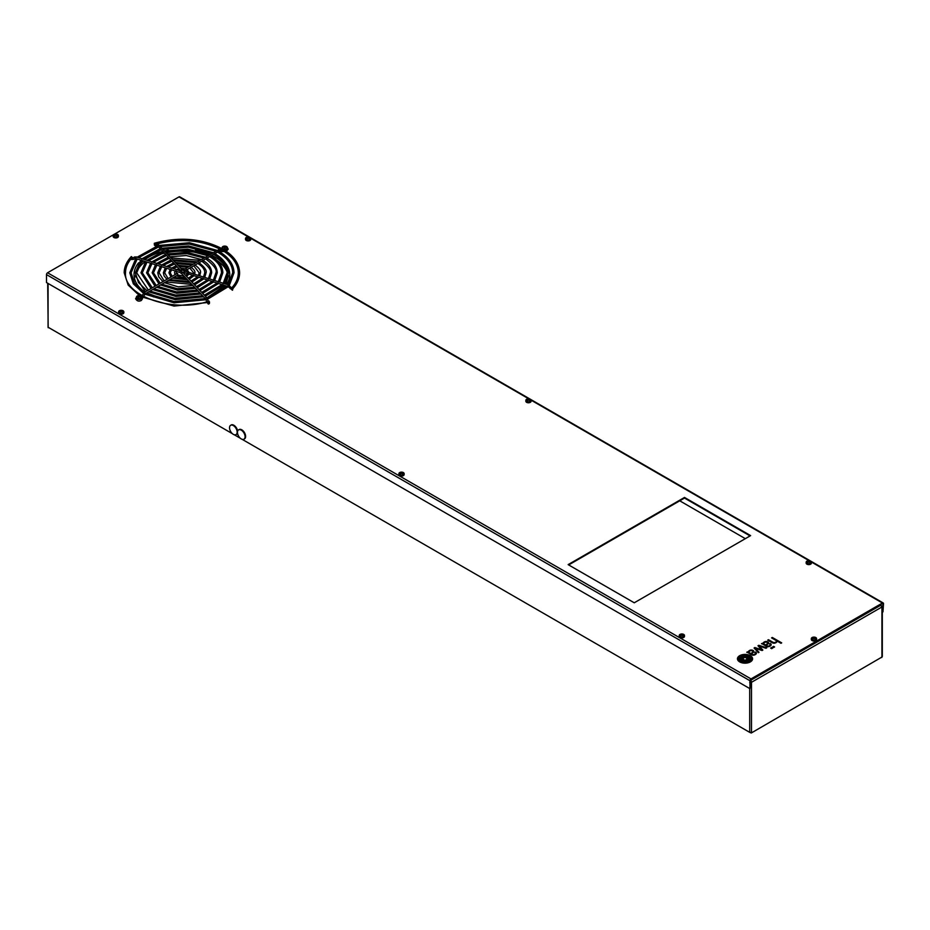 <?xml version="1.0" encoding="UTF-8"?>
<svg xmlns="http://www.w3.org/2000/svg" width="930" height="930" viewBox="0 0 930 930"><rect width="100%" height="100%" fill="white"/><g stroke="black" fill="none" stroke-linecap="round" stroke-linejoin="round"><path stroke-width="1.4" d="M745.325 538.668L679.737 500.805M881.814 657.51L881.931 656.022L881.931 657.057L751.277 733.003L749.708 732.363L751.51 732.363L751.51 682.283L751.022 680.679L750.208 680.679M48.837 327.662L232.442 433.717M47.686 283.231L48.186 327.709M880.164 604.953L882.314 606.453L882.314 656.545L881.163 657.463M880.663 605.244L881.931 606.976L751.51 682.283L749.708 682.283M48.069 326.232L48.069 327.267L48.069 326.232M881.931 605.942L881.931 657.057M748.418 658.521A2.488 1.43 0 0 1 748.208 658.87A13.869 8.01 0 0 1 747.174 659.858A15.078 8.707 0 0 1 746.837 660.126A1987.305 1147.364 180 0 1 746.313 660.521A5.661 3.267 180 0 1 745.941 660.765L745.755 660.823A1.232 0.709 180 0 1 745.337 660.777A6.789 3.918 180 0 1 745.058 660.707A3.464 2 180 0 1 744.756 660.625A30.562 17.647 180 0 1 744.267 660.463A9.393 5.417 180 0 1 743.582 660.207A278.616 160.855 180 0 1 742.756 659.87A11.869 6.859 180 0 1 741.791 659.428A3.081 1.779 180 0 1 741.675 659.358L741.64 659.068A2.081 1.197 180 0 1 741.768 658.847A9.312 5.371 180 0 1 742.291 658.301A18.1 10.451 180 0 1 742.884 657.777A21.309 12.299 0 0 1 743.221 657.522A43.408 25.064 0 0 1 743.733 657.126A6.347 3.662 0 0 1 744.105 656.871L744.291 656.824A1.197 0.698 0 0 1 744.709 656.871A5.812 3.348 0 0 1 745.29 657.022A9.719 5.615 0 0 1 746.29 657.371A70.727 40.827 0 0 1 747.29 657.777A12.346 7.126 0 0 1 748.162 658.173A5.731 3.301 0 0 1 748.371 658.277L748.429 658.394M746.837 660.126L746.837 660.067A1987.305 1147.364 180 0 1 746.313 660.451A5.661 3.267 180 0 1 745.941 660.707L745.755 660.753A1.232 0.709 180 0 1 745.337 660.707A6.789 3.918 180 0 1 745.058 660.649A3.464 2 180 0 1 744.756 660.556A30.562 17.647 180 0 1 744.267 660.393A9.393 5.417 180 0 1 743.582 660.149A278.616 160.855 180 0 1 742.756 659.812A11.869 6.859 180 0 1 741.791 659.37A3.081 1.779 180 0 1 741.675 659.3L741.617 659.3M741.268 659.823L741.071 659.626A2.267 1.314 180 0 1 741.001 659.37A1.569 0.907 180 0 1 741.001 659.323A1.569 0.907 180 0 1 741.024 659.172A31.992 18.472 180 0 1 741.082 658.963A1.639 0.942 180 0 1 741.117 658.882A7.208 4.162 180 0 1 741.326 658.498A9.393 5.429 180 0 1 741.582 658.126A12.183 7.033 180 0 1 742.245 657.417A13.52 7.8 0 0 1 742.547 657.126A6.894 3.987 0 0 1 743.186 656.65L743.64 656.499A1.686 0.977 0 0 1 744.081 656.475A3.976 2.302 0 0 1 745.023 656.557A8.079 4.662 0 0 1 746.476 656.894A18.054 10.416 0 0 1 747.65 657.266A6.533 3.767 0 0 1 748.15 657.463A9.823 5.673 0 0 1 748.673 657.708L748.766 657.754A1.011 0.581 0 0 1 749.034 658.115A3.046 1.755 180 0 1 749.034 658.219A3.046 1.755 180 0 1 748.999 658.51A5.08 2.93 0 0 1 748.638 659.207A44.129 25.482 0 0 1 748.255 659.684A8.777 5.069 0 0 1 747.813 660.172A5.987 3.453 180 0 1 747.499 660.451A52.313 30.202 180 0 1 746.953 660.87A1.163 0.674 180 0 1 746.651 661.021L746.406 661.079A2.453 1.418 180 0 1 746.116 661.102A1.511 0.872 180 0 1 745.779 661.102A7.359 4.243 180 0 1 745.221 661.044A3.104 1.79 180 0 1 744.814 660.986A19.088 11.021 180 0 1 743.988 660.8A6.115 3.534 180 0 1 743.361 660.625A50.499 29.155 180 0 1 742.57 660.37A6.789 3.918 180 0 1 741.745 660.056A8.056 4.65 180 0 1 741.268 659.823M749.789 658.37L749.789 658.312A3.29 1.895 0 0 1 749.789 658.37A3.29 1.895 0 0 1 749.754 658.673A11.892 6.87 0 0 1 749.417 659.521A5.836 3.371 0 0 1 749.034 660.079A13.055 7.545 0 0 1 748.499 660.625A15.078 8.707 180 0 1 748.197 660.904A3.511 2.023 180 0 1 747.627 661.288A1.697 0.977 180 0 1 747.313 661.416A2.325 1.349 180 0 1 746.964 661.509A2.441 1.407 180 0 1 746.569 661.567A3.825 2.209 180 0 1 745.907 661.602A4.79 2.767 180 0 1 745.442 661.59A6.231 3.604 180 0 1 744.965 661.556A7.138 4.127 180 0 1 744.221 661.451A9.335 5.382 180 0 1 743.244 661.253A8.451 4.883 180 0 1 741.675 660.765A16.345 9.44 180 0 1 741.175 660.556A2.279 1.314 180 0 1 740.919 660.428A2.279 1.314 180 0 1 740.629 660.219A1.883 1.081 180 0 1 740.385 659.916A3.72 2.151 180 0 1 740.268 659.556A4.011 2.313 180 0 1 740.257 659.323A4.011 2.313 180 0 1 740.257 659.3L740.257 659.265A4.011 2.313 180 0 1 740.327 658.824A19.681 11.358 180 0 1 740.478 658.405A5.627 3.243 180 0 1 740.803 657.836A62.484 36.072 180 0 1 741.129 657.429A5.115 2.953 180 0 1 741.536 656.999A23.994 13.845 0 0 1 741.849 656.731A4.673 2.697 0 0 1 742.279 656.429A2.081 1.197 0 0 1 742.721 656.231A2.162 1.244 0 0 1 743.686 656.057A6.312 3.639 0 0 1 745.325 656.115A7.359 4.243 0 0 1 747.034 656.441A12.683 7.324 0 0 1 748.336 656.859A5.522 3.185 0 0 1 749.08 657.185A1.232 0.709 0 0 1 749.301 657.324A3.104 1.79 0 0 1 749.766 658.08A3.29 1.895 0 0 1 749.789 658.312A3.29 1.895 0 0 1 749.754 658.614A11.892 6.87 0 0 1 749.417 659.463A5.836 3.371 0 0 1 749.034 660.021A13.055 7.545 0 0 1 748.499 660.567A15.078 8.707 180 0 1 748.197 660.846A3.511 2.023 180 0 1 747.627 661.218A1.697 0.977 180 0 1 747.313 661.358A2.325 1.349 180 0 1 746.964 661.451A2.441 1.407 180 0 1 746.569 661.509A3.825 2.209 180 0 1 745.907 661.544A4.79 2.767 180 0 1 745.442 661.532A6.231 3.604 180 0 1 744.965 661.486A7.138 4.127 180 0 1 744.221 661.393A9.335 5.382 180 0 1 743.244 661.195A8.451 4.883 180 0 1 741.675 660.695A16.345 9.44 180 0 1 741.175 660.498A2.279 1.314 180 0 1 740.919 660.37A2.279 1.314 180 0 1 740.629 660.161A1.883 1.081 180 0 1 740.385 659.858A3.72 2.151 180 0 1 740.268 659.498A4.011 2.313 180 0 1 740.257 659.265M750.638 658.487A6.987 4.034 0 0 1 750.522 659.196A7.673 4.429 0 0 1 749.22 660.986A6.545 3.778 180 0 1 748.871 661.242A4.534 2.616 0 0 1 748.301 661.567A2.558 1.476 180 0 1 747.883 661.73A4.615 2.662 180 0 1 746.93 661.951A4.848 2.802 180 0 1 745.023 662.021A12.462 7.196 180 0 1 743.616 661.869A6.417 3.697 180 0 1 741.756 661.416A9.951 5.743 180 0 1 740.664 660.951A3.069 1.779 180 0 1 740.454 660.846A3.069 1.779 180 0 1 739.873 660.381A4.592 2.651 180 0 1 739.408 659.358A6.998 4.046 180 0 1 739.397 659.126A6.998 4.046 180 0 1 739.734 657.894A8.789 5.069 180 0 1 740.826 656.592A5.929 3.418 0 0 1 741.163 656.336A3.615 2.081 0 0 1 743.117 655.627A5.871 3.383 0 0 1 744.732 655.545A7.208 4.162 0 0 1 746.709 655.755A8.765 5.069 0 0 1 748.755 656.336A4.999 2.883 0 0 1 749.743 656.836A3.325 1.918 0 0 1 750.522 657.766A6.987 4.034 0 0 1 750.638 658.487A6.987 4.034 0 0 0 750.522 657.824A3.325 1.918 0 0 0 749.743 656.894A4.999 2.883 0 0 0 748.755 656.394A8.765 5.069 0 0 0 746.709 655.824A7.208 4.162 0 0 0 744.732 655.604A5.871 3.383 0 0 0 743.117 655.697A3.615 2.081 0 0 0 741.163 656.394A5.929 3.418 0 0 0 740.826 656.65L740.826 656.592M750.382 655.697A7.568 4.371 0 0 0 742.128 654.755A7.568 4.371 0 0 0 737.444 658.789A7.568 4.371 0 0 0 739.664 661.881A7.568 4.371 0 0 0 747.918 662.834A7.568 4.371 0 0 0 752.591 658.789A7.568 4.371 0 0 0 750.382 655.697M752.591 658.824A7.568 4.371 0 0 0 750.382 655.755A7.568 4.371 0 0 0 742.152 654.801A7.568 4.371 0 0 0 737.444 658.824M749.906 661.439L749.906 661.381A7.242 4.173 0 0 0 750.998 660.335A7.719 4.464 0 0 0 751.521 659.254A7.161 4.139 0 0 0 751.591 658.649A7.161 4.139 0 0 1 751.591 658.719A7.161 4.139 0 0 1 751.521 659.312A7.719 4.464 0 0 1 750.998 660.393A7.242 4.173 0 0 1 749.906 661.439A8.823 5.092 180 0 1 749.534 661.683A4.836 2.79 180 0 1 747.79 662.369A6.952 4.011 180 0 1 745.651 662.637A7.01 4.046 180 0 1 742.803 662.404A8.335 4.813 180 0 1 740.547 661.672A5.15 2.976 180 0 1 740.071 661.439A5.15 2.976 180 0 1 739.141 660.695A6.185 3.569 180 0 1 738.455 659.126A7.893 4.557 180 0 1 738.443 659.044A7.893 4.557 180 0 1 738.455 659.01M749.906 661.381A8.823 5.092 180 0 1 749.534 661.625A4.836 2.79 180 0 1 747.79 662.3A6.952 4.011 180 0 1 745.651 662.579A7.01 4.046 180 0 1 742.803 662.334A8.335 4.813 180 0 1 740.547 661.614A5.15 2.976 180 0 1 740.071 661.37A5.15 2.976 180 0 1 739.141 660.637A6.185 3.569 180 0 1 738.455 659.068A7.893 4.557 180 0 1 738.443 658.975A7.893 4.557 180 0 1 738.827 657.591A7.301 4.208 180 0 1 740.14 656.196A6.382 3.685 0 0 1 740.513 655.952A5.441 3.139 0 0 1 743.454 655.069A7.568 4.371 0 0 1 746.627 655.127A7.452 4.301 0 0 1 749.743 656.092A5.336 3.081 0 0 1 751.37 657.615A7.161 4.139 0 0 1 751.591 658.649L751.591 658.719M766.367 646.234A4.359 2.511 180 0 1 766.122 646.106A4.359 2.511 180 0 1 766.029 646.048L762.577 644.025A4.057 2.337 0 0 0 762.356 643.92A1.523 0.884 0 0 0 762.135 643.827L761.472 643.734L761.984 643.444A1.197 0.686 0 0 1 762.205 643.327L762.751 643.339A1.511 0.872 180 0 1 762.972 643.444L763.158 643.56A3.604 2.081 0 0 1 763.146 643.444A3.604 2.081 0 0 1 763.193 643.142A2.988 1.732 0 0 1 763.321 642.839A3.162 1.825 0 0 1 763.577 642.502A3.929 2.267 0 0 1 763.902 642.223A5.65 3.267 180 0 1 764.286 641.979A3.836 2.22 180 0 1 764.762 641.746A2.383 1.372 180 0 1 765.25 641.584A2.058 1.186 180 0 1 766.018 641.491A2.279 1.314 180 0 1 766.936 641.595A2.988 1.732 180 0 1 767.703 641.874A2.662 1.535 180 0 1 768.215 642.212A2.406 1.395 180 0 1 768.459 642.502A2.29 1.325 180 0 1 768.587 642.944A2.29 1.325 180 0 1 768.54 643.223A3.29 1.895 180 0 1 768.11 643.827A14.101 8.149 180 0 1 767.529 644.316A15.322 8.847 180 0 1 767.18 644.583L766.181 645.304L766.762 645.641A5.824 3.36 0 0 0 767.134 645.838A2.604 1.5 0 0 0 767.576 646.013A1.256 0.721 0 0 0 768.296 646.094A1.314 0.756 180 0 0 768.819 646.001A2.964 1.709 0 0 0 769.401 645.746A3.743 2.162 0 0 0 769.982 645.339A1.779 1.023 0 0 0 770.249 644.792A1.779 1.023 0 0 0 770.249 644.769A1.418 0.814 0 0 0 770.098 644.42A3.104 1.79 0 0 0 769.517 643.955L770.261 643.525A2.93 1.686 180 0 1 770.935 644.06A2.453 1.418 180 0 1 771.179 644.664A2.453 1.418 180 0 1 771.133 644.92A3.499 2.023 180 0 1 770.517 645.746A7.277 4.197 180 0 1 770.075 646.059A2.895 1.674 180 0 1 769.761 646.234A24.203 13.973 180 0 1 769.517 646.35A2.36 1.36 180 0 1 769.25 646.455A9.556 5.522 180 0 1 768.982 646.548A1.976 1.139 180 0 1 768.633 646.641A2.744 1.581 180 0 1 768.215 646.699A1.232 0.709 180 0 1 767.855 646.699A2.953 1.697 180 0 1 767.494 646.652A1.232 0.709 180 0 1 767.215 646.594A10.579 6.103 180 0 1 766.971 646.513A1.593 0.918 180 0 1 766.739 646.42A65.96 38.084 180 0 1 766.367 646.234M207.774 255.75A46.372 26.772 0 0 0 166.156 252.786M164.25 253.204A46.372 26.772 0 0 0 155.566 255.924M145.266 261.551A46.372 26.772 0 0 0 136.71 271.955M135.675 275.85A46.372 26.772 0 0 0 135.559 276.884M746.755 652.29L747.22 652.023A1.79 1.035 0 0 1 747.394 651.93L747.394 651.872A1.79 1.035 0 0 0 747.22 651.965L746.871 652.349A1.918 1.104 0 0 1 746.964 652.325L747.464 652.383A2.244 1.29 0 0 1 747.732 652.511L751.37 654.639A6.708 3.871 0 0 0 752.033 654.964A2.348 1.349 0 0 0 752.8 655.197A1.604 0.93 0 0 0 753.73 655.185A3.197 1.848 0 0 0 754.486 654.987A4.278 2.476 0 0 0 755.486 654.476A4.673 2.697 0 0 0 756.253 653.72A2.523 1.453 0 0 0 756.415 653.197A2.523 1.453 0 0 0 756.381 652.976A2.499 1.442 0 0 0 756.171 652.581A2.895 1.674 0 0 0 755.497 652.046L754.753 652.476A4.511 2.604 180 0 1 755.032 652.662A2.465 1.418 180 0 1 755.288 652.895A1.744 1.011 180 0 1 755.474 653.232A1.442 0.837 180 0 1 755.497 653.337L755.497 653.395A1.442 0.837 180 0 1 755.497 653.395A1.442 0.837 180 0 1 755.439 653.627A2.232 1.29 180 0 1 755.021 654.092A4.592 2.651 180 0 1 754.393 654.453A1.837 1.058 180 0 1 753.73 654.662A1.151 0.663 180 0 1 752.742 654.581A2.558 1.476 180 0 1 752.312 654.394A14.985 8.649 180 0 1 751.998 654.232L751.417 653.837L752.417 653.104A19.879 11.486 180 0 0 752.765 652.848A11.323 6.545 0 0 0 753.3 652.395A4.243 2.441 0 0 0 753.625 652.023A2.651 1.535 0 0 0 753.812 651.628A2.372 1.372 0 0 0 753.823 651.465A2.372 1.372 0 0 0 753.719 651.07A2.279 1.314 0 0 0 753.346 650.64A3.023 1.744 0 0 0 752.684 650.279A2.662 1.535 0 0 0 751.812 650.058A2.139 1.232 0 0 0 750.917 650.035A2.069 1.197 0 0 0 750.231 650.186A3.208 1.86 0 0 0 749.708 650.396A4.929 2.848 0 0 0 749.138 650.756A4.092 2.36 0 0 0 748.813 651.023A3.15 1.825 180 0 0 748.58 651.302A3.046 1.767 180 0 0 748.452 651.57A3.046 1.767 180 0 0 748.394 651.849A5.289 3.057 180 0 0 748.394 651.977A5.289 3.057 180 0 1 748.394 651.907A3.046 1.767 180 0 1 748.452 651.628A3.046 1.767 180 0 1 748.58 651.36A3.15 1.825 180 0 1 748.813 651.081L748.813 651.023M751.417 653.837L751.998 654.174A14.985 8.649 180 0 0 752.312 654.336A2.558 1.476 180 0 0 752.742 654.511A1.488 0.86 180 0 0 753.149 654.615A1.151 0.663 180 0 0 753.73 654.604A1.837 1.058 180 0 0 754.393 654.394A4.592 2.651 180 0 0 755.021 654.023A2.232 1.29 180 0 0 755.439 653.569A1.442 0.837 180 0 0 755.497 653.337M747.394 651.872L748.057 651.895A3.581 2.069 180 0 1 748.394 652.081A5.289 3.057 180 0 1 748.394 651.977M568.137 564.626L634.248 602.791L750.615 535.61L684.503 497.445L568.137 564.626M248.484 237.011L178.99 196.893L47.558 272.769L751.01 678.912L882.442 603.024L811.39 561.999M762.844 650.082L759.264 646.106L765.96 648.28L766.797 647.803L758.764 645.292L757.996 645.746L761.542 649.721L754.858 647.547L754.079 648.001L758.345 652.686L759.019 652.29L755.346 648.373L762.088 650.523L762.844 650.082M773.621 647.536L774.597 646.966L773.597 646.385L772.621 646.955L773.621 647.536M771.668 648.663L772.644 648.094L771.644 647.513L770.656 648.082L771.668 648.663M777.096 641.154A2.86 1.651 0 0 0 777.096 641.13A2.86 1.651 0 0 1 777.05 641.409A12.555 7.254 180 0 1 776.969 641.665A2.372 1.372 180 0 1 776.794 641.956A5.034 2.906 0 0 1 776.097 642.595A3.162 1.825 0 0 1 775.074 643.06A2.43 1.407 0 0 1 773.981 643.211A1.779 1.023 0 0 1 773.295 643.13A3.441 1.988 0 0 1 772.842 642.99A2.616 1.511 180 0 1 772.481 642.839A23.692 13.683 0 0 1 772.121 642.653A5.592 3.232 0 0 1 771.923 642.549L767.727 640.119L768.471 639.701L772.656 642.119A4.638 2.674 180 0 0 773.19 642.363A2.441 1.407 180 0 0 773.713 642.525A1.43 0.825 180 0 0 774.167 642.584A1.604 0.93 180 0 0 774.551 642.56A1.883 1.081 180 0 0 774.923 642.502A2.069 1.197 180 0 0 775.167 642.421A1.93 1.116 180 0 0 775.422 642.316A3.464 2 180 0 0 775.655 642.2A2.744 1.581 180 0 0 776.108 641.851A3.604 2.081 180 0 0 776.294 641.607A2.197 1.267 180 0 0 776.422 641.375A2.406 1.395 180 0 0 776.457 641.13L776.457 641.13A1.453 0.837 180 0 0 776.422 640.956A2.988 1.721 180 0 0 776.364 640.828A1.197 0.698 180 0 0 776.294 640.712A2.86 1.651 180 0 0 776.178 640.596A1.523 0.884 180 0 0 776.05 640.491A16.496 9.521 180 0 0 775.899 640.386A2.93 1.697 180 0 0 775.748 640.293L771.586 637.887L772.319 637.469L781.688 642.874L780.956 643.293L777.096 641.072A2.86 1.651 0 0 1 777.096 641.119L777.096 641.072M47.558 272.769A1.5 0.86 -60 0 0 46.5 274.606L46.5 282.546L749.952 688.677L751.01 679.516L882.442 603.64M750.08 535.924L684.503 498.062L568.672 564.928M751.01 678.912A1.5 0.86 120 0 0 749.952 680.737L749.952 688.677M178.99 196.893A1.5 0.86 -60 0 1 179.734 196.823L883.186 602.954A1.5 0.86 120 0 0 882.442 603.024M882.977 603.942L882.977 611.882L883.5 603.64A1.5 0.86 120 0 0 883.186 602.954M882.977 611.882L882.314 611.498M684.503 498.062L684.503 497.445M228.234 276.884A46.372 26.772 0 0 0 228.129 275.85M227.094 271.955A46.372 26.772 0 0 0 217.027 260.493M762.798 650.105L759.264 646.106M758.985 652.314L755.346 648.373M761.542 649.721L754.858 647.617L754.114 648.047M766.727 647.838L758.031 645.78M774.551 647.001L772.667 646.978M772.586 648.129L770.714 648.117M766.994 644.013A4.487 2.592 0 0 0 767.401 643.595A2.36 1.36 0 0 0 767.576 643.269A1.674 0.965 0 0 0 767.599 643.095A1.674 0.965 0 0 0 767.541 642.851A1.337 0.767 0 0 0 767.355 642.618A2.174 1.256 0 0 0 766.959 642.363A1.686 0.977 0 0 0 766.181 642.153A1.558 0.895 0 0 0 765.123 642.258A2.348 1.36 0 0 0 764.483 642.56A3.139 1.814 0 0 0 764.158 642.839A2.72 1.569 180 0 0 763.844 643.374A1.721 1 180 0 0 763.821 643.525A1.721 1 180 0 0 763.856 643.734A1.535 0.884 180 0 0 764.03 643.979A2.697 1.558 180 0 0 764.239 644.165A3.65 2.116 180 0 0 764.541 644.362L765.657 645.002A12.625 7.289 0 0 0 766.169 644.641L766.657 644.269A13.752 7.94 180 0 0 766.994 644.013L766.994 644.072A4.487 2.592 0 0 0 767.401 643.653A2.36 1.36 0 0 0 767.576 643.327A1.674 0.965 0 0 0 767.599 643.165A1.674 0.965 0 0 0 767.599 643.13L767.599 643.095M765.657 645.002L764.541 644.42A3.65 2.116 180 0 1 764.239 644.223A2.697 1.558 180 0 1 764.03 644.037A1.535 0.884 180 0 1 763.856 643.793A1.721 1 180 0 1 763.821 643.583A1.721 1 180 0 1 763.821 643.548L763.821 643.525M766.994 644.072A13.752 7.94 180 0 1 766.657 644.339L766.169 644.711M770.249 644.792L770.249 644.827A1.779 1.023 0 0 0 770.249 644.827A1.779 1.023 0 0 1 769.982 645.408A3.743 2.162 0 0 1 769.401 645.815A2.964 1.709 0 0 1 768.819 646.059A1.314 0.756 180 0 1 768.296 646.164A1.256 0.721 0 0 1 767.576 646.083A2.604 1.5 0 0 1 767.134 645.908A5.824 3.36 0 0 1 766.762 645.711L766.181 645.304M769.563 643.99L770.261 643.525M770.261 643.583A2.93 1.686 180 0 1 770.935 644.118A2.453 1.418 180 0 1 771.168 644.699M763.158 643.56L762.972 643.514A1.511 0.872 180 0 0 762.751 643.397L762.205 643.397A1.197 0.686 0 0 0 761.984 643.502L761.519 643.769M768.587 642.967A2.29 1.325 180 0 0 768.459 642.56A2.406 1.395 180 0 0 768.215 642.27A2.662 1.535 180 0 0 767.703 641.933A2.988 1.732 180 0 0 766.936 641.665A2.279 1.314 180 0 0 766.018 641.549A2.058 1.186 180 0 0 765.25 641.642A2.383 1.372 180 0 0 764.762 641.805A3.836 2.22 180 0 0 764.286 642.037A5.65 3.267 180 0 0 763.902 642.293A3.929 2.267 0 0 0 763.577 642.56A3.162 1.825 0 0 0 763.321 642.897A2.988 1.732 0 0 0 763.193 643.2A3.604 2.081 0 0 0 763.146 643.467M753.823 651.5A2.372 1.372 0 0 0 753.719 651.128A2.279 1.314 0 0 0 753.346 650.709A3.023 1.744 0 0 0 752.684 650.349A2.662 1.535 0 0 0 751.812 650.117A2.139 1.232 0 0 0 750.917 650.093A2.069 1.197 0 0 0 750.231 650.244A3.208 1.86 0 0 0 749.708 650.465A4.929 2.848 0 0 0 749.138 650.814A4.092 2.36 0 0 0 748.813 651.081M754.8 652.511L755.497 652.046M756.415 653.232A2.523 1.453 0 0 0 756.381 653.034A2.499 1.442 0 0 0 756.171 652.639A2.895 1.674 0 0 0 755.497 652.116M747.394 651.93L748.057 651.953A3.581 2.069 180 0 1 748.394 652.151L748.394 652.081M752.835 651.686A2.034 1.174 180 0 1 752.823 651.79L752.823 651.732A2.034 1.174 180 0 0 752.835 651.628A2.034 1.174 180 0 1 752.835 651.686L752.835 651.628A2.034 1.174 180 0 0 752.8 651.43A1.093 0.628 180 0 0 752.707 651.256A2.174 1.256 180 0 0 752.44 651.023A1.744 1 180 0 0 751.417 650.675A1.5 0.86 180 0 0 750.673 650.698A2.011 1.163 180 0 0 749.72 651.081A3.65 2.116 0 0 0 749.406 651.36A3.011 1.744 0 0 0 749.162 651.674A2.337 1.349 0 0 0 749.069 651.953A1.627 0.942 0 0 0 749.057 652.046A1.627 0.942 0 0 0 749.092 652.256A1.616 0.93 0 0 0 749.266 652.5A2.43 1.395 0 0 0 749.51 652.709A5.289 3.057 0 0 0 749.778 652.883L749.778 652.953A5.289 3.057 0 0 1 749.51 652.779L749.51 652.709M749.057 652.046L749.057 652.104A1.627 0.942 0 0 0 749.057 652.104A1.627 0.942 0 0 0 749.092 652.314A1.616 0.93 0 0 0 749.266 652.569A2.43 1.395 0 0 0 749.51 652.779M752.823 651.79A1.593 0.918 180 0 1 752.742 652.023A5.464 3.15 180 0 1 752.603 652.232A2.302 1.325 180 0 1 752.428 652.418A15.578 8.998 180 0 1 752.219 652.593A10.695 6.173 180 0 1 751.893 652.86L750.894 653.592L749.778 652.883M750.894 653.592L749.778 652.953M752.823 651.732A1.593 0.918 180 0 1 752.742 651.953A5.464 3.15 180 0 1 752.603 652.163A2.302 1.325 180 0 1 752.428 652.349A15.578 8.998 180 0 1 752.219 652.535A10.695 6.173 180 0 1 751.893 652.802L751.568 653.046M776.457 641.188L776.457 641.188A2.406 1.395 180 0 1 776.422 641.433A2.197 1.267 180 0 1 776.294 641.677A3.604 2.081 180 0 1 776.108 641.909A2.744 1.581 180 0 1 775.655 642.258A3.464 2 180 0 1 775.422 642.386A1.93 1.116 180 0 1 775.167 642.49A2.069 1.197 180 0 1 774.923 642.56A1.883 1.081 180 0 1 774.551 642.63A1.604 0.93 180 0 1 774.167 642.642A1.43 0.825 180 0 1 773.713 642.584A2.441 1.407 180 0 1 773.19 642.421A4.638 2.674 180 0 1 772.656 642.177L768.471 639.759L767.773 640.154M772.319 637.469L771.644 637.922M772.319 637.527L781.63 642.909M739.397 659.161A6.998 4.046 180 0 1 739.734 657.952A8.789 5.069 180 0 1 740.826 656.65M749.034 658.254A3.046 1.755 180 0 0 749.034 658.173A1.011 0.581 0 0 0 748.766 657.824L748.673 657.766A9.823 5.673 0 0 0 748.15 657.522A6.533 3.767 0 0 0 747.65 657.336A18.054 10.416 0 0 0 746.476 656.952A8.079 4.662 0 0 0 745.023 656.627A3.976 2.302 0 0 0 744.081 656.534A1.686 0.977 0 0 0 743.64 656.557L743.186 656.708A6.894 3.987 0 0 0 742.547 657.196A13.52 7.8 0 0 0 742.245 657.475L742.245 657.417M741.001 659.347A1.569 0.907 180 0 1 741.024 659.231A31.992 18.472 180 0 1 741.082 659.021A1.639 0.942 180 0 1 741.117 658.952A7.208 4.162 180 0 1 741.326 658.556A9.393 5.429 180 0 1 741.582 658.196A12.183 7.033 180 0 1 742.245 657.475M746.837 660.067A15.078 8.707 0 0 0 747.174 659.8A13.869 8.01 0 0 0 748.208 658.812A2.488 1.43 0 0 0 748.418 658.452M742.349 658.789L745.023 657.243L747.697 658.789L745.011 660.335L742.349 658.789M742.396 658.824L745.023 657.243M745.023 657.312L747.639 658.812M141.244 296.542L141.953 296.728M154.241 243.544L154.868 244.206L154.241 243.544M187.814 273.815L188.499 273.629M192.731 275.292L193.452 275.35M202.577 278.349L203.263 278.489M207.448 279.988L208.204 279.884M212.354 281.534L213.121 281.43M217.26 283.08L218.027 282.987M222.189 284.661L222.921 284.452M227.094 286.207L227.827 286.01M209.052 301.076C173.712 313.503 123.469 296.077 125.504 272.792C125.527 267.387 127.794 262.272 132.304 257.447L131.351 256.552C126.631 261.586 124.248 266.991 124.19 272.792L128.166 285.068L139.453 295.577M209.564 302.029L208.936 301.367L209.564 302.029M140.86 260.086L141.627 260.016M150.695 263.144L151.439 263.19M155.624 264.783L156.321 264.55M160.518 266.306L161.25 266.143M170.341 269.34L171.073 269.375M175.282 270.944L176.003 270.828M231.396 288.393L232.547 288.753L231.5 288.126C236.011 283.301 238.278 278.198 238.301 272.792C238.115 264.05 232.651 256.482 221.921 250.065C201.682 239.661 179.292 237.801 154.752 244.509M177.665 274.792L177.665 273.42L177.072 273.757M218.957 250.949L218.538 249.531L221.48 250.182A0.837 0.686 -60 0 0 220.643 251.635A0.837 0.686 -60 0 0 221.48 250.182L220.224 249.449A0.837 0.686 -60 0 1 219.445 250.937M186.558 269.944L185.709 268.491L186.558 269.944L219.387 250.995L222.328 251.553L221.421 250.147M208.111 302.355L208.901 302.471M209.483 303.075A0.837 0.605 136.6 0 0 208.006 303.54A0.837 0.605 136.6 0 0 209.483 303.075M232.744 288.567L231.989 288.695M232.407 289.846L233.058 288.614L232.407 289.846M154.926 244.044L155.67 244.206M154.787 245.253A0.837 0.605 -43.4 0 1 154.473 244.299M232.547 288.753L232.454 289.032C237.173 283.999 239.556 278.582 239.603 272.792C239.336 263.446 233.663 255.494 222.572 248.926C201.973 238.336 179.246 236.441 154.357 243.253M132.397 258.087L131.769 259.551L131.084 259.005M679.237 635.481L679.237 636.387A2.616 1.511 0 0 0 680.004 637.457A2.616 1.511 0 0 0 682.853 637.782A2.616 1.511 0 0 0 684.468 636.387L684.468 635.481A2.616 1.511 0 0 0 683.701 634.423A2.616 1.511 0 0 0 682.306 633.993A2.616 1.511 0 0 0 681.399 633.993A2.616 1.511 0 0 0 680.004 634.423A2.616 1.511 0 0 0 679.237 635.481A2.616 1.511 0 0 0 680.004 636.55A2.616 1.511 0 0 0 683.701 636.55A2.616 1.511 0 0 0 684.468 635.481M681.074 634.283A4.383 2.778 114.5 0 0 680.841 634.4A4.383 2.778 114.5 0 0 680.609 634.551A4.464 2.837 41.5 0 1 681.086 634.597A4.487 0.674 76.3 0 1 681.213 634.841A4.487 1.209 93.8 0 0 681.086 635.144A4.464 3.383 128.5 0 0 680.609 635.446A4.383 2.255 55.1 0 1 681.074 635.725A4.464 1.593 -65.9 0 1 681.388 635.318A4.487 3.243 -21.9 0 1 681.853 635.213A4.487 3.243 21.9 0 1 682.318 635.318A4.464 1.593 65.9 0 1 682.632 635.725A4.383 2.255 -55.1 0 1 682.864 635.574A4.383 2.255 -55.1 0 1 683.097 635.446A4.464 3.383 -128.5 0 0 682.62 635.144A4.487 1.209 -93.8 0 0 682.492 634.841A4.487 0.674 -76.3 0 1 682.62 634.597A4.464 2.837 -41.5 0 1 683.097 634.551A4.383 2.778 -114.5 0 0 682.632 634.283A4.464 2.139 103.8 0 0 682.318 634.434A4.487 3.79 151.3 0 0 681.853 634.469A4.487 3.79 -151.3 0 0 681.388 634.434A4.464 2.139 -103.8 0 0 681.074 634.283L681.062 634.597M681.283 635.434L681.213 634.841M681.26 635.202L681.388 634.434M681.853 635.213L681.853 634.469M682.225 635.283L682.318 634.434M682.422 635.434L682.492 634.841M806.171 562.197L806.171 563.103A2.616 1.511 0 0 0 806.938 564.173A2.616 1.511 0 0 0 809.798 564.498A2.616 1.511 0 0 0 811.413 563.103L811.413 562.197A2.616 1.511 0 0 0 810.646 561.127A2.616 1.511 0 0 0 809.251 560.709A2.616 1.511 0 0 0 808.333 560.709A2.616 1.511 0 0 0 806.938 561.127A2.616 1.511 0 0 0 806.171 562.197A2.616 1.511 0 0 0 806.938 563.266A2.616 1.511 0 0 0 810.646 563.266A2.616 1.511 0 0 0 811.413 562.197M808.007 560.988A4.383 2.778 114.5 0 0 807.775 561.115A4.383 2.778 114.5 0 0 807.542 561.267A4.464 2.837 41.5 0 1 808.031 561.313A4.487 0.674 76.3 0 1 808.147 561.546A4.487 1.209 93.8 0 0 808.031 561.86A4.464 3.383 128.5 0 0 807.542 562.162A4.383 2.255 55.1 0 1 808.007 562.429A4.464 1.593 -65.9 0 1 808.321 562.022A4.487 3.243 -21.9 0 1 808.786 561.918A4.487 3.243 21.9 0 1 809.263 562.022A4.464 1.593 65.9 0 1 809.565 562.429A4.383 2.255 -55.1 0 1 809.809 562.29A4.383 2.255 -55.1 0 1 810.042 562.162A4.464 3.383 -128.5 0 0 809.553 561.86A4.487 1.209 -93.8 0 0 809.437 561.546A4.487 0.674 -76.3 0 1 809.553 561.313A4.464 2.837 -41.5 0 1 810.042 561.267A4.383 2.778 -114.5 0 0 809.565 560.988A4.464 2.139 103.8 0 0 809.263 561.139A4.487 3.79 151.3 0 0 808.786 561.174A4.487 3.79 -151.3 0 0 808.321 561.139A4.464 2.139 -103.8 0 0 808.007 560.988L808.007 561.313M808.228 562.15L808.147 561.546M808.193 561.918L808.321 561.139M808.786 561.918L808.786 561.174M809.158 561.999L809.263 561.139M809.356 562.15L809.437 561.546M245.532 238.51L245.532 239.417A2.616 1.511 0 0 0 246.299 240.486A2.616 1.511 0 0 0 249.147 240.812A2.616 1.511 0 0 0 250.763 239.417L250.763 238.51A2.616 1.511 0 0 0 249.996 237.441A2.616 1.511 0 0 0 248.601 237.022A2.616 1.511 0 0 0 247.694 237.022A2.616 1.511 0 0 0 246.299 237.441A2.616 1.511 0 0 0 245.532 238.51A2.616 1.511 0 0 0 246.299 239.58A2.616 1.511 0 0 0 249.996 239.58A2.616 1.511 0 0 0 250.763 238.51M247.368 237.313A4.383 2.778 114.5 0 0 247.136 237.429A4.383 2.778 114.5 0 0 246.903 237.58A4.464 2.837 41.5 0 1 247.38 237.627A4.487 0.674 76.3 0 1 247.508 237.859A4.487 1.209 93.8 0 0 247.38 238.173A4.464 3.383 128.5 0 0 246.903 238.475A4.383 2.255 55.1 0 1 247.368 238.743A4.464 1.593 -65.9 0 1 247.682 238.347A4.487 3.243 -21.9 0 1 248.147 238.231A4.487 3.243 21.9 0 1 248.612 238.347A4.464 1.593 65.9 0 1 248.926 238.743A4.383 2.255 -55.1 0 1 249.159 238.603A4.383 2.255 -55.1 0 1 249.391 238.475A4.464 3.383 -128.5 0 0 248.915 238.173A4.487 1.209 -93.8 0 0 248.787 237.859A4.487 0.674 -76.3 0 1 248.915 237.627A4.464 2.837 -41.5 0 1 249.391 237.58A4.383 2.778 -114.5 0 0 248.926 237.313A4.464 2.139 103.8 0 0 248.612 237.452A4.487 3.79 151.3 0 0 248.147 237.487A4.487 3.79 -151.3 0 0 247.682 237.452A4.464 2.139 -103.8 0 0 247.368 237.313L247.357 237.627M247.578 238.464L247.508 237.859M247.554 238.231L247.682 237.452M248.147 238.231L248.147 237.487M248.519 238.313L248.612 237.452M248.717 238.464L248.787 237.859M118.587 311.806L118.587 312.701A2.616 1.511 0 0 0 119.354 313.77A2.616 1.511 0 0 0 122.214 314.096A2.616 1.511 0 0 0 123.83 312.701L123.83 311.806A2.616 1.511 0 0 0 123.062 310.736A2.616 1.511 0 0 0 121.667 310.318A2.616 1.511 0 0 0 120.749 310.318A2.616 1.511 0 0 0 119.354 310.736A2.616 1.511 0 0 0 118.587 311.806A2.616 1.511 0 0 0 119.354 312.875A2.616 1.511 0 0 0 123.062 312.875A2.616 1.511 0 0 0 123.83 311.806M120.435 310.597A4.383 2.778 114.5 0 0 120.191 310.725A4.383 2.778 114.5 0 0 119.958 310.864A4.464 2.837 41.5 0 1 120.447 310.911A4.487 0.674 76.3 0 1 120.563 311.155A4.487 1.209 93.8 0 0 120.447 311.457A4.464 3.383 128.5 0 0 119.958 311.759A4.383 2.255 55.1 0 1 120.435 312.038A4.464 1.593 -65.9 0 1 120.737 311.631A4.487 3.243 -21.9 0 1 121.214 311.527A4.487 3.243 21.9 0 1 121.679 311.631A4.464 1.593 65.9 0 1 121.993 312.038A4.383 2.255 -55.1 0 1 122.225 311.887A4.383 2.255 -55.1 0 1 122.458 311.759A4.464 3.383 -128.5 0 0 121.97 311.457A4.487 1.209 -93.8 0 0 121.853 311.155A4.487 0.674 -76.3 0 1 121.97 310.911A4.464 2.837 -41.5 0 1 122.458 310.864A4.383 2.778 -114.5 0 0 121.993 310.597A4.464 2.139 103.8 0 0 121.679 310.748A4.487 3.79 151.3 0 0 121.214 310.783A4.487 3.79 -151.3 0 0 120.737 310.748A4.464 2.139 -103.8 0 0 120.435 310.597L120.423 310.911M120.644 311.748L120.563 311.155M120.609 311.515L120.737 310.748M121.214 311.527L121.214 310.783M121.574 311.597L121.679 310.748M121.772 311.748L121.853 311.155M398.912 473.649L398.912 474.544A2.616 1.511 0 0 0 399.679 475.614A2.616 1.511 0 0 0 402.527 475.939A2.616 1.511 0 0 0 404.143 474.544L404.143 473.649A2.616 1.511 0 0 0 403.388 472.579A2.616 1.511 0 0 0 401.993 472.161A2.616 1.511 0 0 0 401.074 472.161A2.616 1.511 0 0 0 399.679 472.579A2.616 1.511 0 0 0 398.912 473.649A2.616 1.511 0 0 0 399.679 474.707A2.616 1.511 0 0 0 403.388 474.707A2.616 1.511 0 0 0 404.143 473.649M400.749 472.44A4.383 2.778 114.5 0 0 400.516 472.556A4.383 2.778 114.5 0 0 400.284 472.707A4.464 2.837 41.5 0 1 400.76 472.754A4.487 0.674 76.3 0 1 400.888 472.998A4.487 1.209 93.8 0 0 400.76 473.3A4.464 3.383 128.5 0 0 400.284 473.603A4.383 2.255 55.1 0 1 400.749 473.882A4.464 1.593 -65.9 0 1 401.063 473.475A4.487 3.243 -21.9 0 1 401.528 473.37A4.487 3.243 21.9 0 1 402.004 473.475A4.464 1.593 65.9 0 1 402.306 473.882A4.383 2.255 -55.1 0 1 402.55 473.73A4.383 2.255 -55.1 0 1 402.783 473.603A4.464 3.383 -128.5 0 0 402.295 473.3A4.487 1.209 -93.8 0 0 402.178 472.998A4.487 0.674 -76.3 0 1 402.295 472.754A4.464 2.837 -41.5 0 1 402.783 472.707A4.383 2.778 -114.5 0 0 402.306 472.44A4.464 2.139 103.8 0 0 402.004 472.591A4.487 3.79 151.3 0 0 401.528 472.626A4.487 3.79 -151.3 0 0 401.063 472.591A4.464 2.139 -103.8 0 0 400.749 472.44L400.749 472.754M400.97 473.591L400.888 472.998M400.935 473.358L401.063 472.591M401.528 473.37L401.528 472.626M401.9 473.44L402.004 472.591M402.097 473.591L402.178 472.998M525.857 400.353L525.857 401.26A2.616 1.511 0 0 0 526.613 402.33A2.616 1.511 0 0 0 529.472 402.655A2.616 1.511 0 0 0 531.088 401.26L531.088 400.353A2.616 1.511 0 0 0 530.321 399.284A2.616 1.511 0 0 0 528.926 398.865A2.616 1.511 0 0 0 528.008 398.865A2.616 1.511 0 0 0 526.613 399.284A2.616 1.511 0 0 0 525.857 400.353A2.616 1.511 0 0 0 526.613 401.423A2.616 1.511 0 0 0 530.321 401.423A2.616 1.511 0 0 0 531.088 400.353M527.694 399.156A4.383 2.778 114.5 0 0 527.45 399.272A4.383 2.778 114.5 0 0 527.217 399.423A4.464 2.837 41.5 0 1 527.705 399.47A4.487 0.674 76.3 0 1 527.822 399.702A4.487 1.209 93.8 0 0 527.705 400.016A4.464 3.383 128.5 0 0 527.217 400.319A4.383 2.255 55.1 0 1 527.694 400.586A4.464 1.593 -65.9 0 1 527.996 400.179A4.487 3.243 -21.9 0 1 528.473 400.074A4.487 3.243 21.9 0 1 528.938 400.179A4.464 1.593 65.9 0 1 529.251 400.586A4.383 2.255 -55.1 0 1 529.484 400.446A4.383 2.255 -55.1 0 1 529.716 400.319A4.464 3.383 -128.5 0 0 529.24 400.016A4.487 1.209 -93.8 0 0 529.112 399.702A4.487 0.674 -76.3 0 1 529.24 399.47A4.464 2.837 -41.5 0 1 529.716 399.423A4.383 2.778 -114.5 0 0 529.251 399.156A4.464 2.139 103.8 0 0 528.938 399.296A4.487 3.79 151.3 0 0 528.473 399.33A4.487 3.79 -151.3 0 0 527.996 399.296A4.464 2.139 -103.8 0 0 527.694 399.156L527.682 399.47M527.903 400.307L527.822 399.702M527.88 400.074L527.996 399.296M528.473 400.074L528.473 399.33M528.833 400.156L528.938 399.296M529.031 400.307L529.112 399.702M113.169 235.534L113.169 236.441A2.616 1.511 0 0 0 113.937 237.51A2.616 1.511 0 0 0 116.785 237.836A2.616 1.511 0 0 0 118.401 236.441L118.401 235.534A2.616 1.511 0 0 0 117.633 234.465A2.616 1.511 0 0 0 116.25 234.046A2.616 1.511 0 0 0 115.332 234.046A2.616 1.511 0 0 0 113.937 234.465A2.616 1.511 0 0 0 113.169 235.534A2.616 1.511 0 0 0 113.937 236.604A2.616 1.511 0 0 0 117.633 236.604A2.616 1.511 0 0 0 118.401 235.534M115.006 234.325A4.383 2.778 114.5 0 0 114.774 234.453A4.383 2.778 114.5 0 0 114.541 234.604A4.464 2.837 41.5 0 1 115.018 234.651A4.487 0.674 76.3 0 1 115.146 234.883A4.487 1.209 93.8 0 0 115.018 235.197A4.464 3.383 128.5 0 0 114.541 235.499A4.383 2.255 55.1 0 1 115.006 235.767A4.464 1.593 -65.9 0 1 115.32 235.36A4.487 3.243 -21.9 0 1 115.785 235.255A4.487 3.243 21.9 0 1 116.262 235.36A4.464 1.593 65.9 0 1 116.564 235.767A4.383 2.255 -55.1 0 1 116.796 235.627A4.383 2.255 -55.1 0 1 117.029 235.499A4.464 3.383 -128.5 0 0 116.552 235.197A4.487 1.209 -93.8 0 0 116.436 234.883A4.487 0.674 -76.3 0 1 116.552 234.651A4.464 2.837 -41.5 0 1 117.029 234.604A4.383 2.778 -114.5 0 0 116.564 234.325A4.464 2.139 103.8 0 0 116.262 234.476A4.487 3.79 151.3 0 0 115.785 234.511A4.487 3.79 -151.3 0 0 115.32 234.476A4.464 2.139 -103.8 0 0 115.006 234.325L115.006 234.651M115.227 235.488L115.146 234.883M115.192 235.255L115.32 234.476M115.785 235.255L115.785 234.511M116.157 235.337L116.262 234.476M116.355 235.488L116.436 234.883M811.332 638.619L811.332 639.514A2.616 1.511 0 0 0 812.099 640.584A2.616 1.511 0 0 0 814.947 640.91A2.616 1.511 0 0 0 816.563 639.514L816.563 638.619A2.616 1.511 0 0 0 815.796 637.55A2.616 1.511 0 0 0 814.401 637.131A2.616 1.511 0 0 0 813.494 637.131A2.616 1.511 0 0 0 812.099 637.55A2.616 1.511 0 0 0 811.332 638.619A2.616 1.511 0 0 0 812.099 639.689A2.616 1.511 0 0 0 815.796 639.689A2.616 1.511 0 0 0 816.563 638.619M813.169 637.41A4.383 2.778 114.5 0 0 812.936 637.538A4.383 2.778 114.5 0 0 812.704 637.678A4.464 2.837 41.5 0 1 813.18 637.736A4.487 0.674 76.3 0 1 813.308 637.968A4.487 1.209 93.8 0 0 813.18 638.271A4.464 3.383 128.5 0 0 812.704 638.585A4.383 2.255 55.1 0 1 813.169 638.852A4.464 1.593 -65.9 0 1 813.483 638.445A4.487 3.243 -21.9 0 1 813.948 638.34A4.487 3.243 21.9 0 1 814.424 638.445A4.464 1.593 65.9 0 1 814.727 638.852A4.383 2.255 -55.1 0 1 814.959 638.701A4.383 2.255 -55.1 0 1 815.192 638.585A4.464 3.383 -128.5 0 0 814.715 638.271A4.487 1.209 -93.8 0 0 814.587 637.968A4.487 0.674 -76.3 0 1 814.715 637.736A4.464 2.837 -41.5 0 1 815.192 637.678A4.383 2.778 -114.5 0 0 814.727 637.41A4.464 2.139 103.8 0 0 814.424 637.562A4.487 3.79 151.3 0 0 813.948 637.596A4.487 3.79 -151.3 0 0 813.483 637.562A4.464 2.139 -103.8 0 0 813.169 637.41L813.157 637.724M813.378 638.561L813.308 637.968M813.355 638.329L813.483 637.562M813.948 638.34L813.948 637.596M814.32 638.422L814.424 637.562M814.517 638.561L814.587 637.968M224.328 249.996A2.616 1.511 0 0 0 227.362 248.496A2.616 1.511 0 0 0 227.362 248.461L227.362 247.601A2.616 1.511 0 0 0 227.362 247.566A2.616 1.511 0 0 0 225.2 246.113A2.616 1.511 0 0 0 224.676 246.09A2.616 1.511 0 0 0 224.281 246.113A2.616 1.511 0 0 0 222.119 247.601A2.616 1.511 0 0 0 222.131 247.636A2.616 1.511 0 0 0 224.804 249.112A2.616 1.511 0 0 0 227.362 247.601L228.222 249.182L226.304 251.309M225.037 246.276A4.383 3.825 177.2 0 0 224.374 246.287A4.464 0.698 76.1 0 1 224.514 246.485A4.487 2.011 102.3 0 0 224.281 246.694A4.487 3.383 128 0 0 223.863 246.88A4.464 3.801 -155.4 0 0 223.305 246.938L223.316 247.322A4.464 3.22 -22.5 0 1 223.874 247.113A4.487 2.93 38.9 0 1 224.293 247.217A4.487 1.627 65.6 0 1 224.56 247.496A4.464 1.058 92.4 0 0 224.444 247.95A4.383 3.29 -2.1 0 1 224.781 247.926A4.383 3.29 -2.1 0 1 225.107 247.938A4.464 1.232 -94 0 0 224.967 247.485A4.487 1.476 -67.6 0 1 225.211 247.206A4.487 2.837 -42 0 1 225.618 247.089A4.464 3.267 18.6 0 1 226.188 247.287L226.164 246.903A4.464 3.767 150.5 0 0 225.606 246.857A4.487 3.464 -131.3 0 0 225.188 246.683A4.487 2.162 -104.1 0 0 224.932 246.473L225.037 246.276M224.49 247.415L224.514 246.485M225.002 247.438L224.932 246.473M225.13 247.287L225.188 246.683M136.443 297.065L136.443 297.972A2.616 1.511 0 0 0 137.873 299.321A2.616 1.511 0 0 0 141.674 297.972L141.674 297.065A2.616 1.511 0 0 0 140.244 295.717A2.616 1.511 0 0 0 139.523 295.577A2.616 1.511 0 0 0 138.605 295.577A2.616 1.511 0 0 0 136.722 296.379A2.616 1.511 0 0 0 136.443 297.065A2.616 1.511 0 0 0 137.873 298.414A2.616 1.511 0 0 0 141.395 297.751A2.616 1.511 0 0 0 141.674 297.065M137.931 296.042A4.383 1.872 101.1 0 0 137.78 296.193A4.383 1.872 101.1 0 0 137.628 296.379A4.464 3.267 18.9 0 1 138.186 296.333A4.487 1.721 64.4 0 1 138.442 296.531L138.477 296.844A4.464 2.639 111.1 0 0 138.117 297.228A4.383 2.906 36.9 0 1 138.709 297.402L138.849 296.961A4.487 2.778 -43.9 0 1 139.256 296.775A4.487 3.371 -4.8 0 1 139.744 296.786A4.464 2.476 51.4 0 1 140.186 297.123A4.383 1.337 -68.8 0 1 140.337 296.949A4.383 1.337 -68.8 0 1 140.488 296.786A4.464 3.801 -155.1 0 0 139.93 296.577A4.487 2.267 -105.4 0 0 139.674 296.298L139.64 296.054A4.464 2.104 -58.5 0 1 140 295.926A4.383 3.441 -133.6 0 0 139.407 295.752A4.464 1.07 92.5 0 0 139.268 295.949A4.487 3.325 126 0 0 138.861 296.066A4.487 3.906 173.6 0 0 138.372 296.124A4.464 3.011 -118.2 0 0 137.931 296.042L137.942 296.344M138.896 296.937L138.861 296.066M139.337 296.775L139.268 295.949M139.361 296.763L139.407 295.752M139.547 296.775L139.64 296.054M236.278 434.45A5.382 3.104 -120 0 0 236.557 434.322A5.382 3.104 -120 0 0 237.382 433.392A5.382 3.104 -120 0 0 237.51 433.043M237.627 431.148A5.382 3.104 -120 0 0 235.046 426.161A5.382 3.104 -120 0 0 231.175 424.987A5.382 3.104 -120 0 0 230.919 425.161M236.848 433.694A5.382 3.104 -120 0 0 235.464 427.533A5.382 3.104 -120 0 0 230.64 425.301A5.382 3.104 -120 0 0 229.826 426.231A5.382 3.104 -120 0 0 231.21 432.38A5.382 3.104 -120 0 0 236.034 434.624A5.382 3.104 -120 0 0 236.848 433.694M244.218 439.03A5.382 3.104 -120 0 0 244.497 438.902A5.382 3.104 -120 0 0 245.427 437.67A5.382 3.104 -120 0 0 243.788 431.625A5.382 3.104 -120 0 0 239.103 429.567A5.382 3.104 -120 0 0 238.859 429.753M244.892 437.972A5.382 3.104 -120 0 0 243.253 431.927A5.382 3.104 -120 0 0 238.58 429.881A5.382 3.104 -120 0 0 237.65 431.101A5.382 3.104 -120 0 0 239.289 437.147A5.382 3.104 -120 0 0 243.962 439.204A5.382 3.104 -120 0 0 244.892 437.972M749.708 688.537L749.708 732.363L242.16 439.332M48.069 283.452L48.069 327.267M234.232 434.752L240.382 438.297M880.698 605.256L750.638 680.342M146.382 293.136A47.872 27.633 0 0 0 148.056 294.147A47.872 27.633 0 0 0 153.752 296.961M210.041 296.961A47.872 27.633 0 0 0 225.676 285.789M226.699 284.348A47.872 27.633 0 0 0 225.153 262.76M225.862 284.08L228.28 275.826A46.372 26.772 0 0 0 228.257 275.094M226.455 268.386A46.372 26.772 0 0 0 214.691 256.901A46.372 26.772 0 0 0 211.808 255.366M209.936 254.506A46.372 26.772 0 0 0 195.451 250.217M168.353 250.217A46.372 26.772 0 0 0 164.482 251.019M162.611 251.484A46.372 26.772 0 0 0 144.917 259.668M143.359 260.946A46.372 26.772 0 0 0 137.349 268.386M135.548 275.094A46.372 26.772 0 0 0 135.524 275.826L145.301 291.811M186.674 247.101A47.872 27.633 0 0 0 177.13 247.101M138.651 262.76A47.872 27.633 0 0 0 144.824 292.09M809.135 560.697L531.065 400.156M528.81 398.854L250.74 238.313M46.5 274.606L749.952 680.737M144.836 293.741L144.836 292.369L144.255 292.822M144.417 294.182L143.58 293.706M142.278 297.902A0.837 0.639 144.9 0 0 141.674 297.368M185.709 268.491L218.364 249.926M221.898 251.507L222.526 251.158L221.491 250.089M206.925 298.112A0.837 0.605 136.6 0 0 205.449 298.577A0.837 0.605 136.6 0 0 205.577 298.925L206.332 299.576M207.227 299.251L205.96 299.634L206.739 301.762M180.153 271.107L179.816 272.13M182.873 272.676A0.837 0.605 136.6 0 0 181.385 273.141A0.837 0.605 136.6 0 0 181.85 273.629M136.082 257.215L135.675 258.331M134.373 256.936L135.152 258.366M131.944 257.843L133.525 259.389L132.025 259.435M228.129 286.37L228.524 285.15M228.652 286.731L229.594 285.975M230.21 288.684L231.047 287.986M231.779 289.776L231.535 288.788M181.49 271.142A0.837 0.605 -43.4 0 1 181.455 269.828A0.837 0.605 -43.4 0 1 182.408 270.177M184.14 272.374L184.314 270.99L228.385 284.882L232.035 288.288M157.344 245.694A0.837 0.605 -43.4 0 1 157.612 244.288A0.837 0.605 -43.4 0 1 158.356 244.741M157.042 245.59A0.837 0.767 -122.9 0 1 156.763 243.986M184.314 270.99L182.28 269.84L158.228 244.392L156.589 244.067A0.837 0.767 -122.9 0 1 156.612 244.044L155.729 244.613A0.837 0.767 -122.9 0 1 155.763 244.602M156.67 246.008A0.837 0.767 -122.9 0 1 155.496 245.648A0.837 0.767 -122.9 0 1 155.729 244.613M157.147 245.706L156.647 246.031A0.837 0.767 -122.9 0 1 156.624 246.043L155.008 245.706A0.837 0.605 -43.4 0 1 156.031 244.427M224.897 285.545L206.855 297.832M205.112 298.425L197.195 300.495M166.609 300.495L146.835 292.869M178.095 274.827L145.266 293.787L143.534 296.426M222.456 247.38L221.27 249.182L221.7 250.356M224.304 251.53L222.351 251.542M132.63 257.959L135.931 256.831L180.002 270.723L182.745 272.327L206.797 297.774L208.355 301.285M208.134 303.889L206.82 301.994M133.513 259.389L135.42 258.435L179.49 272.327L181.513 273.478L205.577 298.925M182.396 272.002L227.873 286.487L232.558 290.218M157.368 245.543L181.408 271.316M189.29 272.792L186.988 269.479M187.651 273.804L185.582 275.338M183.768 275.861L177.665 275.082M194.649 274.245L194.881 272.792C195.254 271.258 193.94 269.398 190.941 267.189M189.813 268.061L193.568 272.792L193.405 273.85M192.58 275.361L188.279 278.186M186.477 278.721L173.712 277.361M199.741 275.85L200.473 272.792C201.101 270.816 199.241 268.189 194.893 264.911M193.766 265.782L199.16 272.792L198.485 275.454M197.497 276.908L190.964 281.023M189.162 281.569L169.748 279.651M204.751 277.431L206.065 272.792C206.89 270.281 204.484 266.887 198.846 262.632M197.718 263.492L198.195 263.76C202.519 266.364 204.705 269.375 204.751 272.792L203.472 277.024M202.403 278.454L193.638 283.859M191.847 284.406L165.796 281.93M209.727 279L211.656 272.792C211.494 267.875 208.541 263.736 202.798 260.342M201.682 261.214L202.147 261.481C208.739 266.619 211.47 270.386 210.343 272.792L208.425 278.593M207.32 280L196.323 286.696M194.533 287.242L177.328 288.719L161.843 284.208M214.679 280.558L217.248 272.792C217.062 266.991 213.563 262.086 206.751 258.063M205.635 258.935L206.1 259.191C214.005 265.352 217.283 269.886 215.934 272.792L213.365 280.151M212.226 281.558L198.997 289.521M197.207 290.079L176.537 291.915L157.891 286.498M219.608 282.116L222.84 272.792C222.63 266.108 218.585 260.435 210.715 255.773M209.587 256.645L210.052 256.913C217.585 261.423 221.41 266.712 221.526 272.792L218.294 281.697M217.132 283.104L201.682 292.357M199.892 292.915L175.735 295.112L153.938 288.777M224.549 283.673L228.431 272.792C228.199 265.224 223.607 258.784 214.667 253.495M213.54 254.367L214.005 254.634C222.607 259.772 226.978 265.829 227.118 272.792L223.223 283.255M222.038 284.65L204.356 295.194M202.577 295.752L174.945 298.309L149.986 291.055M229.338 285.394L234.023 272.792C233.767 264.329 228.641 257.145 218.62 251.216M217.492 252.077L217.957 252.344C227.629 258.122 232.547 264.934 232.709 272.792L228.141 284.801M226.955 286.196L207.018 298.03M205.251 298.588L174.143 301.506L146.033 293.345M217.097 250.368L189.453 242.742L159.216 245.439M157.403 245.973L137.129 257.215M135.827 258.563L129.782 272.792L133.339 283.836L143.418 293.287M144.383 292.357L134.501 283.231L131.095 272.792L137.21 259.005M213.133 252.658L188.662 245.939L161.901 248.275M160.088 248.81L142.046 258.761M140.732 260.109L135.373 272.792L138.419 282.464L147.056 290.799M148.335 290.067L136.687 272.792L142.116 260.551M209.18 254.936L187.86 249.135L164.587 251.112M162.762 251.646L146.952 260.307M145.638 261.667L140.965 272.792L151.02 288.509M152.299 287.777L142.278 272.792L147.021 262.097M205.216 257.226L187.07 252.332L167.272 253.96M165.447 254.471L151.869 261.865M150.555 263.213L146.556 272.792L154.996 286.219M156.252 285.498L147.87 272.792L151.927 263.643M201.252 259.517L186.279 255.529L169.958 256.796M168.121 257.308L156.775 263.411M155.461 264.759L152.148 272.792L158.96 283.929M160.216 283.208L153.462 272.792L156.833 265.19M197.288 261.807L172.643 259.644M170.806 260.144L161.692 264.957M160.367 266.306L157.74 272.792L158.751 276.873L162.936 281.639M164.18 280.918L159.053 272.792L161.739 266.736M193.312 264.097L175.34 262.493M173.48 262.981L166.621 266.515M165.284 267.852L163.331 272.792L164.122 275.978L166.935 279.326M168.156 278.616L164.645 272.792L166.656 268.282M189.325 266.399L178.06 265.364M176.165 265.806L171.562 268.072M170.202 269.398L168.923 272.792L170.969 277.001M172.155 276.315L170.237 272.792L171.562 269.828M185.535 268.828L180.827 268.293M178.839 268.642L176.549 269.642M175.131 270.956L174.515 272.792L175.119 274.606M176.258 273.955L176.468 271.374M142.197 297.6L142.534 298.658L141.348 300.46C138.861 301.739 136.942 301.134 135.582 298.658L136.78 296.844M177.246 273.374L144.417 292.322L142.058 295.612M219.387 250.914L220.643 251.635M176.375 275.826L181.955 277.326L184.814 276.966M187.976 272.792L186.337 270.607L182.024 269.56M179.885 269.747L178.328 270.2M172.41 278.117L187.5 279.814M187.86 267.247L179.141 266.515M177.188 266.887L173.131 268.561M168.446 280.395L190.185 282.65M191.906 264.911L176.398 263.608M174.491 264.05L168.121 266.98M164.494 282.685L178.211 286.847L192.859 285.475M195.905 262.609L173.689 260.749M171.818 261.214L163.169 265.422M160.541 284.964L177.421 290.044L195.544 288.312M199.892 260.307L170.992 257.889M169.132 258.377L158.24 263.864M156.589 287.242L176.619 293.241L198.218 291.148M203.856 258.005L186.814 253.623L168.295 255.041M166.447 255.541L153.311 262.318M152.636 289.532L175.828 296.438L200.903 293.985M207.82 255.715L187.616 250.426L165.61 252.193M163.773 252.704L148.393 260.76M148.672 291.811L175.026 299.634L203.577 296.81M211.784 253.437L188.418 247.229L162.924 249.356M161.088 249.868L143.476 259.214M144.859 294.171L174.084 302.808L205.995 299.727M215.748 251.147L189.209 244.032L160.239 246.52M158.414 247.043L138.558 257.668M141.662 296.891L174.015 306.075L209.448 302.32M228.257 286.696L207.599 299.216M223.409 285.08L205.356 296.24M218.504 283.534L202.67 293.403M213.586 281.976L199.996 290.567M208.669 280.43L197.311 287.73M203.751 278.884L194.626 284.894M198.834 277.326L191.94 282.057M193.905 275.78L189.243 279.209M188.93 274.211L186.535 276.35M155.008 245.706L154.45 245.102M682.306 633.993A4.487 4.487 0 0 0 681.399 633.993M809.251 560.709A4.487 4.487 0 0 0 808.333 560.709M248.601 237.022A4.487 4.487 0 0 0 247.694 237.022M121.667 310.318A4.487 4.487 0 0 0 120.749 310.318M401.993 472.161A4.487 4.487 0 0 0 401.074 472.161M528.926 398.865A4.487 4.487 0 0 0 528.008 398.865M116.25 234.046A4.487 4.487 0 0 0 115.332 234.046M815.261 643.037L815.261 642.421M814.401 637.131A4.487 4.487 0 0 0 813.494 637.131M225.2 246.113A4.487 4.487 0 0 0 224.281 246.113M222.119 248.496L222.119 247.601M139.523 295.577A4.487 4.487 0 0 0 138.605 295.577"/></g></svg>

